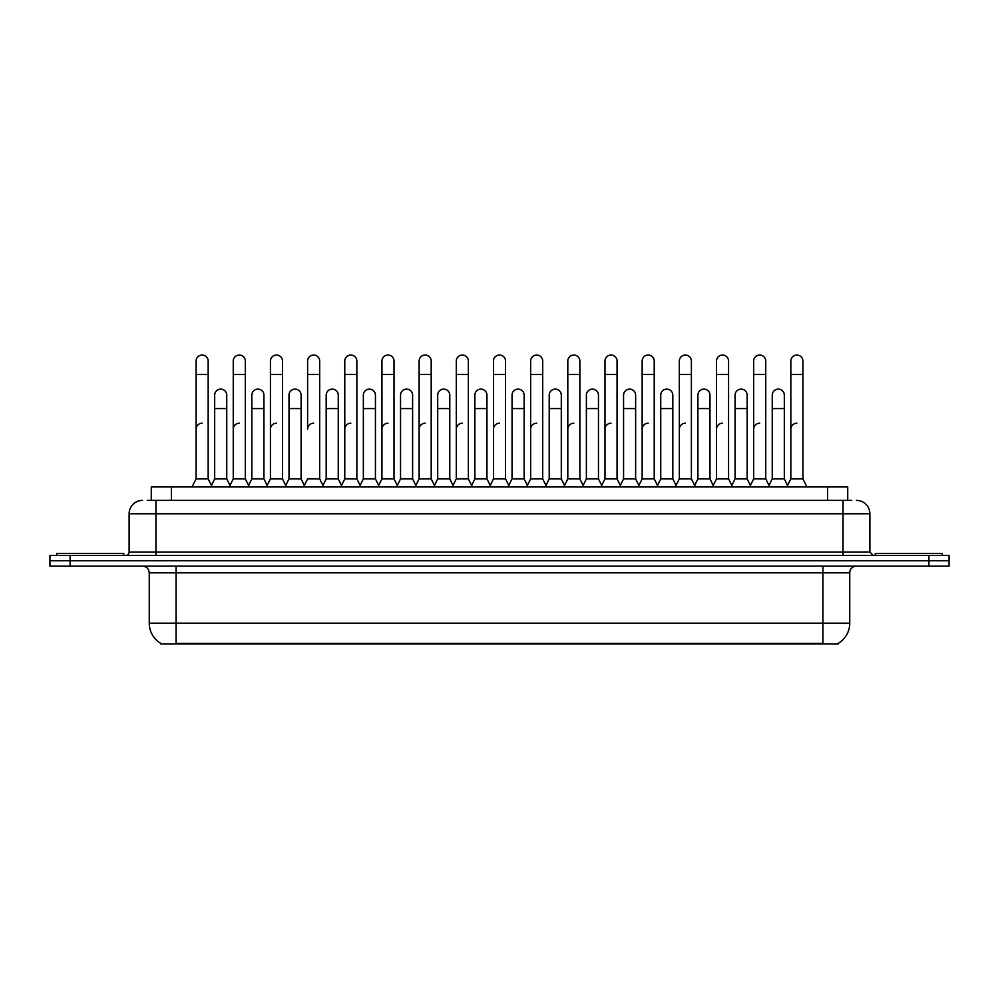 <?xml version="1.0" encoding="UTF-8"?>
<svg xmlns="http://www.w3.org/2000/svg" width="999" height="999" viewBox="0 0 999 999"><rect width="100%" height="100%" fill="white"/><g stroke="black" fill="none" stroke-linecap="round" stroke-linejoin="round"><path stroke-width="1.5" d="M151.274 500.374L151.274 486.95L847.726 486.95L847.726 500.374M838.336 643.306L838.336 643.955L160.664 643.955L160.664 643.306M160.864 643.418A23.489 23.489 0 0 1 149.251 623.164L176.086 623.164L176.086 643.418L822.914 643.418L822.914 623.164L849.749 623.164L849.749 572.839A6.706 6.706 0 0 1 856.455 566.133M149.251 623.164L149.251 572.839C148.851 568.756 146.616 566.52 142.545 566.133M838.136 643.418A23.489 23.489 0 0 0 849.749 623.164M949.05 566.133L949.05 560.764L49.95 560.764L49.95 566.133L70.08 566.133L70.08 560.764L49.95 560.764L49.95 555.394L70.08 555.394L70.08 560.764L949.05 560.764L949.05 566.133L70.08 566.133M147.552 500.374L851.76 500.374M147.24 500.374L155.969 500.374L155.969 513.786L129.121 513.786L129.121 552.035A3.359 3.359 0 0 1 125.774 555.394M142.545 500.374A13.424 13.424 0 0 0 129.121 513.786M856.455 500.374A13.424 13.424 0 0 1 869.879 513.786L869.879 552.035L873.226 555.394M949.05 555.394L949.05 560.764L949.05 555.394L70.08 555.394M192.058 486.95L196.091 478.896L208.167 478.896L212.188 486.95M208.167 478.896L208.167 361.076A6.044 6.044 0 0 0 202.123 355.045A6.044 6.044 0 0 1 202.51 355.057M196.091 478.896L196.091 374.5L208.167 374.5M196.091 374.5L196.091 361.076A6.044 6.044 0 0 1 202.123 355.045M211.413 485.414L214.673 478.896L226.748 478.896L230.007 485.414L233.254 478.896L245.342 478.896L249.363 486.95M226.748 478.896L226.748 395.167A6.044 6.044 0 0 0 221.091 389.135A6.044 6.044 0 0 1 226.748 395.167M214.673 478.896L214.673 408.579L226.748 408.579M214.673 408.579L214.673 395.167A6.044 6.044 0 0 1 221.091 389.135M196.091 429.245A6.044 6.044 0 0 1 202.123 423.214M286.538 486.95L282.505 478.896L270.429 478.896L267.183 485.414L263.923 478.896L251.848 478.896L248.589 485.414L245.342 478.896L245.342 374.5L233.254 374.5L233.254 478.896L229.233 486.95M233.254 374.5L233.254 361.076A6.044 6.044 0 0 1 239.673 355.057A6.044 6.044 0 0 1 245.342 361.076L245.342 374.5M304.345 485.414L301.099 478.896L289.011 478.896L285.764 485.414L282.505 478.896L282.505 374.5L270.429 374.5L270.429 478.896L266.408 486.95M270.429 374.5L270.429 361.076A6.044 6.044 0 0 1 276.848 355.057A6.044 6.044 0 0 1 282.505 361.076L282.505 374.5M303.571 486.95L307.605 478.896L319.68 478.896L323.701 486.95M319.68 478.896L319.68 361.076A6.044 6.044 0 0 0 313.636 355.045A6.044 6.044 0 0 1 314.023 355.057M313.636 423.214A6.044 6.044 0 0 0 307.605 429.245L307.605 374.5L319.68 374.5M307.605 374.5L307.605 361.076A6.044 6.044 0 0 1 313.636 355.045M340.746 486.95L344.78 478.896L356.855 478.896L360.876 486.95M356.855 478.896L356.855 361.076A6.044 6.044 0 0 0 350.811 355.045A6.044 6.044 0 0 1 351.186 355.057M322.939 485.414L326.186 478.896L338.261 478.896L341.521 485.414L344.78 478.896L344.78 374.5L356.855 374.5M344.78 374.5L344.78 361.076A6.044 6.044 0 0 1 350.811 355.045M263.923 478.896L263.923 395.167A6.044 6.044 0 0 0 258.266 389.135A6.044 6.044 0 0 1 263.923 395.167M251.848 478.896L251.848 408.579L263.923 408.579M251.848 408.579L251.848 395.167A6.044 6.044 0 0 1 258.266 389.135M301.099 478.896L301.099 395.167A6.044 6.044 0 0 0 295.429 389.135A6.044 6.044 0 0 1 301.099 395.167M289.011 478.896L289.011 408.579L301.099 408.579M289.011 408.579L289.011 395.167A6.044 6.044 0 0 1 295.429 389.135M338.261 478.896L338.261 395.167A6.044 6.044 0 0 0 332.605 389.135A6.044 6.044 0 0 1 338.261 395.167M326.186 478.896L326.186 408.579L338.261 408.579M326.186 408.579L326.186 395.167A6.044 6.044 0 0 1 332.605 389.135M233.254 429.245A6.044 6.044 0 0 1 239.298 423.214M282.505 478.896L282.505 429.245M270.429 478.896L270.429 429.245A6.044 6.044 0 0 1 276.473 423.214M344.78 478.896L344.78 429.245A6.044 6.044 0 0 1 350.811 423.214M381.943 429.245A6.044 6.044 0 0 1 387.987 423.214M415.097 486.95L419.118 478.896L431.193 478.896L431.193 429.245M419.118 429.245A6.044 6.044 0 0 1 425.162 423.214M456.293 429.245A6.044 6.044 0 0 1 462.325 423.214M509.565 486.95L505.544 478.896L493.456 478.896L493.456 429.245A6.044 6.044 0 0 1 499.5 423.214M564.547 485.414L561.301 478.896L549.213 478.896L545.966 485.414L542.707 478.896L530.631 478.896L527.385 485.414L524.125 478.896L524.125 395.167A6.044 6.044 0 0 0 518.469 389.135A6.044 6.044 0 0 1 524.125 395.167M530.631 429.245A6.044 6.044 0 0 1 536.675 423.214M567.807 429.245A6.044 6.044 0 0 1 573.838 423.214M600.948 486.95L604.982 478.896L617.057 478.896L617.057 429.245M604.982 429.245A6.044 6.044 0 0 1 611.013 423.214M648.189 423.214A6.044 6.044 0 0 0 642.145 429.245L642.145 478.896L654.22 478.896L657.479 485.414L660.739 478.896L672.814 478.896L676.061 485.414L679.32 478.896L691.395 478.896L694.655 485.414L697.901 478.896L709.989 478.896L713.236 485.414L716.495 478.896L728.571 478.896L731.817 485.414L735.077 478.896L747.152 478.896L750.411 485.414L753.658 478.896L765.746 478.896L768.993 485.414L772.252 478.896L784.327 478.896L787.587 485.414L790.833 478.896L802.909 478.896L806.942 486.95L802.909 478.896L802.909 361.076A6.044 6.044 0 0 0 796.877 355.045A6.044 6.044 0 0 1 797.252 355.057M679.32 429.245A6.044 6.044 0 0 1 685.364 423.214M716.495 429.245A6.044 6.044 0 0 1 722.527 423.214M753.658 429.245A6.044 6.044 0 0 1 759.702 423.214M790.833 429.245A6.044 6.044 0 0 1 796.877 423.214M123.751 555.394L123.751 553.384L56.656 553.384L56.656 555.394M942.344 555.394L942.344 553.384L875.249 553.384L875.249 555.394M377.922 486.95L381.943 478.896L394.018 478.896L398.052 486.95M394.018 478.896L394.018 361.076A6.044 6.044 0 0 0 387.987 355.045A6.044 6.044 0 0 1 388.361 355.057M381.943 478.896L381.943 374.5L394.018 374.5M381.943 374.5L381.943 361.076A6.044 6.044 0 0 1 387.987 355.045M419.118 478.896L419.118 374.5L431.193 374.5L431.193 478.896L435.227 486.95M419.118 374.5L419.118 361.076A6.044 6.044 0 0 1 425.537 355.057A6.044 6.044 0 0 1 431.193 361.076L431.193 374.5M452.26 486.95L456.293 478.896L468.369 478.896L472.39 486.95M468.369 478.896L468.369 361.076A6.044 6.044 0 0 0 462.325 355.045A6.044 6.044 0 0 1 462.712 355.057M456.293 478.896L456.293 374.5L468.369 374.5M456.293 374.5L456.293 361.076A6.044 6.044 0 0 1 462.325 355.045M360.102 485.414L363.361 478.896L375.437 478.896L378.696 485.414M375.437 478.896L375.437 395.167A6.044 6.044 0 0 0 369.78 389.135A6.044 6.044 0 0 1 375.437 395.167M363.361 478.896L363.361 408.579L375.437 408.579M363.361 408.579L363.361 395.167A6.044 6.044 0 0 1 369.78 389.135M397.277 485.414L400.537 478.896L412.612 478.896L415.859 485.414M412.612 478.896L412.612 395.167A6.044 6.044 0 0 0 406.955 389.135A6.044 6.044 0 0 1 412.612 395.167M400.537 478.896L400.537 408.579L412.612 408.579M400.537 408.579L400.537 395.167A6.044 6.044 0 0 1 406.955 389.135M434.453 485.414L437.699 478.896L449.787 478.896L453.034 485.414M449.787 478.896L449.787 395.167A6.044 6.044 0 0 0 444.118 389.135A6.044 6.044 0 0 1 449.787 395.167M437.699 478.896L437.699 408.579L449.787 408.579M437.699 408.579L437.699 395.167A6.044 6.044 0 0 1 444.118 389.135M505.544 478.896L505.544 374.5L493.456 374.5L493.456 478.896L489.435 486.95M493.456 374.5L493.456 361.076A6.044 6.044 0 0 1 499.875 355.057A6.044 6.044 0 0 1 505.544 361.076L505.544 374.5M546.74 486.95L542.707 478.896L542.707 374.5L530.631 374.5L530.631 478.896L526.61 486.95M530.631 374.5L530.631 361.076A6.044 6.044 0 0 1 537.05 355.057A6.044 6.044 0 0 1 542.707 361.076L542.707 374.5M563.773 486.95L567.807 478.896L579.882 478.896L583.903 486.95M579.882 478.896L579.882 361.076A6.044 6.044 0 0 0 573.838 355.045A6.044 6.044 0 0 1 574.225 355.057M567.807 478.896L567.807 374.5L579.882 374.5M567.807 374.5L567.807 361.076A6.044 6.044 0 0 1 573.838 355.045M604.982 478.896L604.982 374.5L617.057 374.5L617.057 478.896L621.078 486.95M604.982 374.5L604.982 361.076A6.044 6.044 0 0 1 611.4 355.057A6.044 6.044 0 0 1 617.057 361.076L617.057 374.5M658.254 486.95L654.22 478.896L654.22 374.5L642.145 374.5L642.145 478.896L638.124 486.95M642.145 374.5L642.145 361.076A6.044 6.044 0 0 1 648.563 355.057A6.044 6.044 0 0 1 654.22 361.076L654.22 374.5M471.615 485.414L474.875 478.896L486.95 478.896L490.209 485.414M486.95 478.896L486.95 395.167A6.044 6.044 0 0 0 481.293 389.135A6.044 6.044 0 0 1 486.95 395.167M474.875 478.896L474.875 408.579L486.95 408.579M474.875 408.579L474.875 395.167A6.044 6.044 0 0 1 481.293 389.135M508.791 485.414L512.05 478.896L524.125 478.896M512.05 478.896L512.05 408.579L524.125 408.579M512.05 408.579L512.05 395.167A6.044 6.044 0 0 1 518.469 389.135M561.301 478.896L561.301 395.167A6.044 6.044 0 0 0 555.631 389.135A6.044 6.044 0 0 1 561.301 395.167M549.213 478.896L549.213 408.579L561.301 408.579M549.213 408.579L549.213 395.167A6.044 6.044 0 0 1 555.631 389.135M583.141 485.414L586.388 478.896L598.463 478.896L601.723 485.414M598.463 478.896L598.463 395.167A6.044 6.044 0 0 0 592.807 389.135A6.044 6.044 0 0 1 598.463 395.167M586.388 478.896L586.388 408.579L598.463 408.579M586.388 408.579L586.388 395.167A6.044 6.044 0 0 1 592.807 389.135M620.304 485.414L623.563 478.896L635.639 478.896L638.898 485.414M635.639 478.896L635.639 395.167A6.044 6.044 0 0 0 629.982 389.135A6.044 6.044 0 0 1 635.639 395.167M623.563 478.896L623.563 408.579L635.639 408.579M623.563 408.579L623.563 395.167A6.044 6.044 0 0 1 629.982 389.135M695.429 486.95L691.395 478.896L691.395 374.5L679.32 374.5L679.32 478.896L675.299 486.95M679.32 374.5L679.32 361.076A6.044 6.044 0 0 1 685.739 355.057A6.044 6.044 0 0 1 691.395 361.076L691.395 374.5M732.592 486.95L728.571 478.896L728.571 374.5L716.495 374.5L716.495 478.896L712.462 486.95M716.495 374.5L716.495 361.076A6.044 6.044 0 0 1 722.914 355.057A6.044 6.044 0 0 1 728.571 361.076L728.571 374.5M769.767 486.95L765.746 478.896L765.746 374.5L753.658 374.5L753.658 478.896L749.637 486.95M753.658 374.5L753.658 361.076A6.044 6.044 0 0 1 760.077 355.057A6.044 6.044 0 0 1 765.746 361.076L765.746 374.5M802.909 374.5L790.833 374.5L790.833 478.896L786.812 486.95M790.833 374.5L790.833 361.076A6.044 6.044 0 0 1 796.877 355.045M672.814 478.896L672.814 395.167A6.044 6.044 0 0 0 667.157 389.135A6.044 6.044 0 0 1 672.814 395.167M660.739 478.896L660.739 408.579L672.814 408.579M660.739 408.579L660.739 395.167A6.044 6.044 0 0 1 667.157 389.135M709.989 478.896L709.989 395.167A6.044 6.044 0 0 0 704.32 389.135A6.044 6.044 0 0 1 709.989 395.167M697.901 478.896L697.901 408.579L709.989 408.579M697.901 408.579L697.901 395.167A6.044 6.044 0 0 1 704.32 389.135M747.152 478.896L747.152 395.167A6.044 6.044 0 0 0 741.495 389.135A6.044 6.044 0 0 1 747.152 395.167M735.077 478.896L735.077 408.579L747.152 408.579M735.077 408.579L735.077 395.167A6.044 6.044 0 0 1 741.495 389.135M784.327 478.896L784.327 395.167A6.044 6.044 0 0 0 778.671 389.135A6.044 6.044 0 0 1 784.327 395.167M772.252 478.896L772.252 408.579L784.327 408.579M772.252 408.579L772.252 395.167A6.044 6.044 0 0 1 778.671 389.135M820.229 643.955L820.229 643.306M178.771 643.955L178.771 643.306M171.403 500.374L171.403 486.95M827.597 500.374L827.597 486.95M822.914 566.133L822.914 572.839L149.251 572.839M849.749 572.839L822.914 572.839L822.914 623.164L176.086 623.164L176.086 566.133M928.92 566.133L928.92 555.394M155.969 555.394L155.969 552.035L869.879 552.035M129.121 552.035L155.969 552.035L155.969 513.786L843.031 513.786L843.031 555.394M869.879 513.786L843.031 513.786L843.031 500.374"/></g></svg>
